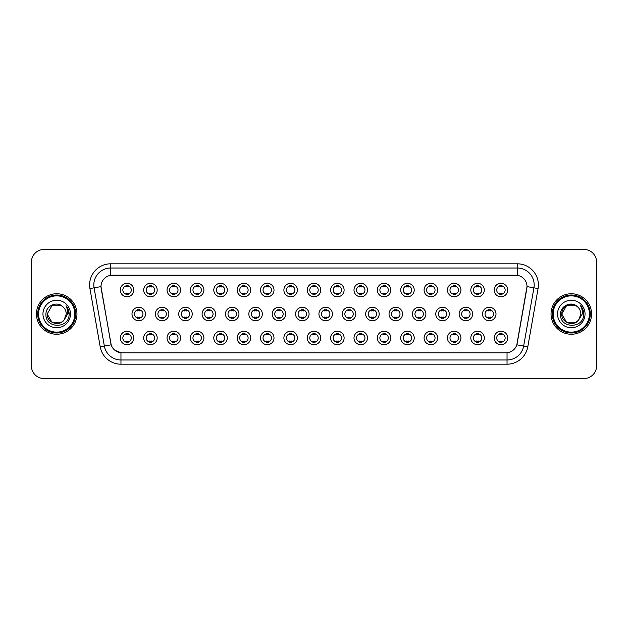 <?xml version="1.0" encoding="UTF-8"?>
<svg xmlns="http://www.w3.org/2000/svg" width="628" height="628" viewBox="0 0 628 628"><rect width="100%" height="100%" fill="white"/><g stroke="black" fill="none" stroke-linecap="round" stroke-linejoin="round"><path stroke-width="0.94" d="M157.181 337.958A6.751 6.751 0 0 1 150.43 344.709A6.751 6.751 0 0 1 143.679 337.958A6.751 6.751 0 0 1 150.43 331.207A6.751 6.751 0 0 1 157.181 337.958M146.214 337.958A4.215 4.215 0 0 0 150.43 342.174A4.215 4.215 0 0 0 154.645 337.958A4.215 4.215 0 0 0 150.43 333.743A4.215 4.215 0 0 0 146.214 337.958M180.542 337.958A6.751 6.751 0 0 1 173.799 344.709A6.751 6.751 0 0 1 167.048 337.958A6.751 6.751 0 0 1 173.799 331.207A6.751 6.751 0 0 1 180.542 337.958M169.576 337.958A4.215 4.215 0 0 0 173.799 342.174A4.215 4.215 0 0 0 178.014 337.958A4.215 4.215 0 0 0 173.799 333.743A4.215 4.215 0 0 0 169.576 337.958M203.912 337.958A6.751 6.751 0 0 1 197.161 344.709A6.751 6.751 0 0 1 190.417 337.958A6.751 6.751 0 0 1 197.161 331.207A6.751 6.751 0 0 1 203.912 337.958M192.945 337.958A4.215 4.215 0 0 0 197.161 342.174A4.215 4.215 0 0 0 201.384 337.958A4.215 4.215 0 0 0 197.161 333.743A4.215 4.215 0 0 0 192.945 337.958M227.281 337.958A6.751 6.751 0 0 1 220.53 344.709A6.751 6.751 0 0 1 213.779 337.958A6.751 6.751 0 0 1 220.53 331.207A6.751 6.751 0 0 1 227.281 337.958M216.315 337.958A4.215 4.215 0 0 0 220.53 342.174A4.215 4.215 0 0 0 224.746 337.958A4.215 4.215 0 0 0 220.53 333.743A4.215 4.215 0 0 0 216.315 337.958M250.651 337.958A6.751 6.751 0 0 1 243.899 344.709A6.751 6.751 0 0 1 237.149 337.958A6.751 6.751 0 0 1 243.899 331.207A6.751 6.751 0 0 1 250.651 337.958M239.684 337.958A4.215 4.215 0 0 0 243.899 342.174A4.215 4.215 0 0 0 248.115 337.958A4.215 4.215 0 0 0 243.899 333.743A4.215 4.215 0 0 0 239.684 337.958M274.012 337.958A6.751 6.751 0 0 1 267.269 344.709A6.751 6.751 0 0 1 260.518 337.958A6.751 6.751 0 0 1 267.269 331.207A6.751 6.751 0 0 1 274.012 337.958M263.046 337.958A4.215 4.215 0 0 0 267.269 342.174A4.215 4.215 0 0 0 271.484 337.958A4.215 4.215 0 0 0 267.269 333.743A4.215 4.215 0 0 0 263.046 337.958M297.382 337.958A6.751 6.751 0 0 1 290.631 344.709A6.751 6.751 0 0 1 283.887 337.958A6.751 6.751 0 0 1 290.631 331.207A6.751 6.751 0 0 1 297.382 337.958M286.415 337.958A4.215 4.215 0 0 0 290.631 342.174A4.215 4.215 0 0 0 294.854 337.958A4.215 4.215 0 0 0 290.631 333.743A4.215 4.215 0 0 0 286.415 337.958M320.751 337.958A6.751 6.751 0 0 1 314 344.709A6.751 6.751 0 0 1 307.249 337.958A6.751 6.751 0 0 1 314 331.207A6.751 6.751 0 0 1 320.751 337.958M309.785 337.958A4.215 4.215 0 0 0 314 342.174A4.215 4.215 0 0 0 318.215 337.958A4.215 4.215 0 0 0 314 333.743A4.215 4.215 0 0 0 309.785 337.958M344.113 337.958A6.751 6.751 0 0 1 337.369 344.709A6.751 6.751 0 0 1 330.618 337.958A6.751 6.751 0 0 1 337.369 331.207A6.751 6.751 0 0 1 344.113 337.958M333.146 337.958A4.215 4.215 0 0 0 337.369 342.174A4.215 4.215 0 0 0 341.585 337.958A4.215 4.215 0 0 0 337.369 333.743A4.215 4.215 0 0 0 333.146 337.958M367.482 337.958A6.751 6.751 0 0 1 360.731 344.709A6.751 6.751 0 0 1 353.988 337.958A6.751 6.751 0 0 1 360.731 331.207A6.751 6.751 0 0 1 367.482 337.958M356.516 337.958A4.215 4.215 0 0 0 360.731 342.174A4.215 4.215 0 0 0 364.954 337.958A4.215 4.215 0 0 0 360.731 333.743A4.215 4.215 0 0 0 356.516 337.958M390.851 337.958A6.751 6.751 0 0 1 384.101 344.709A6.751 6.751 0 0 1 377.349 337.958A6.751 6.751 0 0 1 384.101 331.207A6.751 6.751 0 0 1 390.851 337.958M379.885 337.958A4.215 4.215 0 0 0 384.101 342.174A4.215 4.215 0 0 0 388.316 337.958A4.215 4.215 0 0 0 384.101 333.743A4.215 4.215 0 0 0 379.885 337.958M414.221 337.958A6.751 6.751 0 0 1 407.47 344.709A6.751 6.751 0 0 1 400.719 337.958A6.751 6.751 0 0 1 407.47 331.207A6.751 6.751 0 0 1 414.221 337.958M403.255 337.958A4.215 4.215 0 0 0 407.47 342.174A4.215 4.215 0 0 0 411.685 337.958A4.215 4.215 0 0 0 407.47 333.743A4.215 4.215 0 0 0 403.255 337.958M437.583 337.958A6.751 6.751 0 0 1 430.839 344.709A6.751 6.751 0 0 1 424.088 337.958A6.751 6.751 0 0 1 430.839 331.207A6.751 6.751 0 0 1 437.583 337.958M426.616 337.958A4.215 4.215 0 0 0 430.839 342.174A4.215 4.215 0 0 0 435.055 337.958A4.215 4.215 0 0 0 430.839 333.743A4.215 4.215 0 0 0 426.616 337.958M460.952 337.958A6.751 6.751 0 0 1 454.201 344.709A6.751 6.751 0 0 1 447.458 337.958A6.751 6.751 0 0 1 454.201 331.207A6.751 6.751 0 0 1 460.952 337.958M449.986 337.958A4.215 4.215 0 0 0 454.201 342.174A4.215 4.215 0 0 0 458.424 337.958A4.215 4.215 0 0 0 454.201 333.743A4.215 4.215 0 0 0 449.986 337.958M484.321 337.958A6.751 6.751 0 0 1 477.57 344.709A6.751 6.751 0 0 1 470.819 337.958A6.751 6.751 0 0 1 477.57 331.207A6.751 6.751 0 0 1 484.321 337.958M473.355 337.958A4.215 4.215 0 0 0 477.57 342.174A4.215 4.215 0 0 0 481.786 337.958A4.215 4.215 0 0 0 477.57 333.743A4.215 4.215 0 0 0 473.355 337.958M507.683 337.958A6.751 6.751 0 0 1 500.94 344.709A6.751 6.751 0 0 1 494.189 337.958A6.751 6.751 0 0 1 500.94 331.207A6.751 6.751 0 0 1 507.683 337.958M496.717 337.958A4.215 4.215 0 0 0 500.94 342.174A4.215 4.215 0 0 0 505.155 337.958A4.215 4.215 0 0 0 500.94 333.743A4.215 4.215 0 0 0 496.717 337.958M133.811 337.958A6.751 6.751 0 0 1 127.06 344.709A6.751 6.751 0 0 1 120.317 337.958A6.751 6.751 0 0 1 127.06 331.207A6.751 6.751 0 0 1 133.811 337.958M122.845 337.958A4.215 4.215 0 0 0 127.06 342.174A4.215 4.215 0 0 0 131.283 337.958A4.215 4.215 0 0 0 127.06 333.743A4.215 4.215 0 0 0 122.845 337.958M168.861 314A6.751 6.751 0 0 1 162.11 320.751A6.751 6.751 0 0 1 155.367 314A6.751 6.751 0 0 1 162.11 307.249A6.751 6.751 0 0 1 168.861 314M157.895 314A4.215 4.215 0 0 0 162.11 318.215A4.215 4.215 0 0 0 166.334 314A4.215 4.215 0 0 0 162.11 309.785A4.215 4.215 0 0 0 157.895 314M192.231 314A6.751 6.751 0 0 1 185.48 320.751A6.751 6.751 0 0 1 178.729 314A6.751 6.751 0 0 1 185.48 307.249A6.751 6.751 0 0 1 192.231 314M181.264 314A4.215 4.215 0 0 0 185.48 318.215A4.215 4.215 0 0 0 189.695 314A4.215 4.215 0 0 0 185.48 309.785A4.215 4.215 0 0 0 181.264 314M215.592 314A6.751 6.751 0 0 1 208.849 320.751A6.751 6.751 0 0 1 202.098 314A6.751 6.751 0 0 1 208.849 307.249A6.751 6.751 0 0 1 215.592 314M204.626 314A4.215 4.215 0 0 0 208.849 318.215A4.215 4.215 0 0 0 213.065 314A4.215 4.215 0 0 0 208.849 309.785A4.215 4.215 0 0 0 204.626 314M238.962 314A6.751 6.751 0 0 1 232.211 320.751A6.751 6.751 0 0 1 225.468 314A6.751 6.751 0 0 1 232.211 307.249A6.751 6.751 0 0 1 238.962 314M227.995 314A4.215 4.215 0 0 0 232.211 318.215A4.215 4.215 0 0 0 236.434 314A4.215 4.215 0 0 0 232.211 309.785A4.215 4.215 0 0 0 227.995 314M262.331 314A6.751 6.751 0 0 1 255.58 320.751A6.751 6.751 0 0 1 248.837 314A6.751 6.751 0 0 1 255.58 307.249A6.751 6.751 0 0 1 262.331 314M251.365 314A4.215 4.215 0 0 0 255.58 318.215A4.215 4.215 0 0 0 259.804 314A4.215 4.215 0 0 0 255.58 309.785A4.215 4.215 0 0 0 251.365 314M285.701 314A6.751 6.751 0 0 1 278.95 320.751A6.751 6.751 0 0 1 272.199 314A6.751 6.751 0 0 1 278.95 307.249A6.751 6.751 0 0 1 285.701 314M274.734 314A4.215 4.215 0 0 0 278.95 318.215A4.215 4.215 0 0 0 283.165 314A4.215 4.215 0 0 0 278.95 309.785A4.215 4.215 0 0 0 274.734 314M309.062 314A6.751 6.751 0 0 1 302.319 320.751A6.751 6.751 0 0 1 295.568 314A6.751 6.751 0 0 1 302.319 307.249A6.751 6.751 0 0 1 309.062 314M298.096 314A4.215 4.215 0 0 0 302.319 318.215A4.215 4.215 0 0 0 306.535 314A4.215 4.215 0 0 0 302.319 309.785A4.215 4.215 0 0 0 298.096 314M332.432 314A6.751 6.751 0 0 1 325.681 320.751A6.751 6.751 0 0 1 318.938 314A6.751 6.751 0 0 1 325.681 307.249A6.751 6.751 0 0 1 332.432 314M321.465 314A4.215 4.215 0 0 0 325.681 318.215A4.215 4.215 0 0 0 329.904 314A4.215 4.215 0 0 0 325.681 309.785A4.215 4.215 0 0 0 321.465 314M355.801 314A6.751 6.751 0 0 1 349.05 320.751A6.751 6.751 0 0 1 342.299 314A6.751 6.751 0 0 1 349.05 307.249A6.751 6.751 0 0 1 355.801 314M344.835 314A4.215 4.215 0 0 0 349.05 318.215A4.215 4.215 0 0 0 353.266 314A4.215 4.215 0 0 0 349.05 309.785A4.215 4.215 0 0 0 344.835 314M379.163 314A6.751 6.751 0 0 1 372.42 320.751A6.751 6.751 0 0 1 365.669 314A6.751 6.751 0 0 1 372.42 307.249A6.751 6.751 0 0 1 379.163 314M368.196 314A4.215 4.215 0 0 0 372.42 318.215A4.215 4.215 0 0 0 376.635 314A4.215 4.215 0 0 0 372.42 309.785A4.215 4.215 0 0 0 368.196 314M402.532 314A6.751 6.751 0 0 1 395.789 320.751A6.751 6.751 0 0 1 389.038 314A6.751 6.751 0 0 1 395.789 307.249A6.751 6.751 0 0 1 402.532 314M391.566 314A4.215 4.215 0 0 0 395.789 318.215A4.215 4.215 0 0 0 400.005 314A4.215 4.215 0 0 0 395.789 309.785A4.215 4.215 0 0 0 391.566 314M425.902 314A6.751 6.751 0 0 1 419.151 320.751A6.751 6.751 0 0 1 412.408 314A6.751 6.751 0 0 1 419.151 307.249A6.751 6.751 0 0 1 425.902 314M414.935 314A4.215 4.215 0 0 0 419.151 318.215A4.215 4.215 0 0 0 423.374 314A4.215 4.215 0 0 0 419.151 309.785A4.215 4.215 0 0 0 414.935 314M449.271 314A6.751 6.751 0 0 1 442.52 320.751A6.751 6.751 0 0 1 435.769 314A6.751 6.751 0 0 1 442.52 307.249A6.751 6.751 0 0 1 449.271 314M438.305 314A4.215 4.215 0 0 0 442.52 318.215A4.215 4.215 0 0 0 446.736 314A4.215 4.215 0 0 0 442.52 309.785A4.215 4.215 0 0 0 438.305 314M472.633 314A6.751 6.751 0 0 1 465.89 320.751A6.751 6.751 0 0 1 459.139 314A6.751 6.751 0 0 1 465.89 307.249A6.751 6.751 0 0 1 472.633 314M461.666 314A4.215 4.215 0 0 0 465.89 318.215A4.215 4.215 0 0 0 470.105 314A4.215 4.215 0 0 0 465.89 309.785A4.215 4.215 0 0 0 461.666 314M496.002 314A6.751 6.751 0 0 1 489.251 320.751A6.751 6.751 0 0 1 482.508 314A6.751 6.751 0 0 1 489.251 307.249A6.751 6.751 0 0 1 496.002 314M485.036 314A4.215 4.215 0 0 0 489.251 318.215A4.215 4.215 0 0 0 493.475 314A4.215 4.215 0 0 0 489.251 309.785A4.215 4.215 0 0 0 485.036 314M145.492 314A6.751 6.751 0 0 1 138.749 320.751A6.751 6.751 0 0 1 131.998 314A6.751 6.751 0 0 1 138.749 307.249A6.751 6.751 0 0 1 145.492 314M134.525 314A4.215 4.215 0 0 0 138.749 318.215A4.215 4.215 0 0 0 142.964 314A4.215 4.215 0 0 0 138.749 309.785A4.215 4.215 0 0 0 134.525 314M157.181 290.042A6.751 6.751 0 0 1 150.43 296.793A6.751 6.751 0 0 1 143.679 290.042A6.751 6.751 0 0 1 150.43 283.291A6.751 6.751 0 0 1 157.181 290.042M146.214 290.042A4.215 4.215 0 0 0 150.43 294.257A4.215 4.215 0 0 0 154.645 290.042A4.215 4.215 0 0 0 150.43 285.826A4.215 4.215 0 0 0 146.214 290.042M180.542 290.042A6.751 6.751 0 0 1 173.799 296.793A6.751 6.751 0 0 1 167.048 290.042A6.751 6.751 0 0 1 173.799 283.291A6.751 6.751 0 0 1 180.542 290.042M169.576 290.042A4.215 4.215 0 0 0 173.799 294.257A4.215 4.215 0 0 0 178.014 290.042A4.215 4.215 0 0 0 173.799 285.826A4.215 4.215 0 0 0 169.576 290.042M203.912 290.042A6.751 6.751 0 0 1 197.161 296.793A6.751 6.751 0 0 1 190.417 290.042A6.751 6.751 0 0 1 197.161 283.291A6.751 6.751 0 0 1 203.912 290.042M192.945 290.042A4.215 4.215 0 0 0 197.161 294.257A4.215 4.215 0 0 0 201.384 290.042A4.215 4.215 0 0 0 197.161 285.826A4.215 4.215 0 0 0 192.945 290.042M227.281 290.042A6.751 6.751 0 0 1 220.53 296.793A6.751 6.751 0 0 1 213.779 290.042A6.751 6.751 0 0 1 220.53 283.291A6.751 6.751 0 0 1 227.281 290.042M216.315 290.042A4.215 4.215 0 0 0 220.53 294.257A4.215 4.215 0 0 0 224.746 290.042A4.215 4.215 0 0 0 220.53 285.826A4.215 4.215 0 0 0 216.315 290.042M250.651 290.042A6.751 6.751 0 0 1 243.899 296.793A6.751 6.751 0 0 1 237.149 290.042A6.751 6.751 0 0 1 243.899 283.291A6.751 6.751 0 0 1 250.651 290.042M239.684 290.042A4.215 4.215 0 0 0 243.899 294.257A4.215 4.215 0 0 0 248.115 290.042A4.215 4.215 0 0 0 243.899 285.826A4.215 4.215 0 0 0 239.684 290.042M274.012 290.042A6.751 6.751 0 0 1 267.269 296.793A6.751 6.751 0 0 1 260.518 290.042A6.751 6.751 0 0 1 267.269 283.291A6.751 6.751 0 0 1 274.012 290.042M263.046 290.042A4.215 4.215 0 0 0 267.269 294.257A4.215 4.215 0 0 0 271.484 290.042A4.215 4.215 0 0 0 267.269 285.826A4.215 4.215 0 0 0 263.046 290.042M297.382 290.042A6.751 6.751 0 0 1 290.631 296.793A6.751 6.751 0 0 1 283.887 290.042A6.751 6.751 0 0 1 290.631 283.291A6.751 6.751 0 0 1 297.382 290.042M286.415 290.042A4.215 4.215 0 0 0 290.631 294.257A4.215 4.215 0 0 0 294.854 290.042A4.215 4.215 0 0 0 290.631 285.826A4.215 4.215 0 0 0 286.415 290.042M320.751 290.042A6.751 6.751 0 0 1 314 296.793A6.751 6.751 0 0 1 307.249 290.042A6.751 6.751 0 0 1 314 283.291A6.751 6.751 0 0 1 320.751 290.042M309.785 290.042A4.215 4.215 0 0 0 314 294.257A4.215 4.215 0 0 0 318.215 290.042A4.215 4.215 0 0 0 314 285.826A4.215 4.215 0 0 0 309.785 290.042M344.113 290.042A6.751 6.751 0 0 1 337.369 296.793A6.751 6.751 0 0 1 330.618 290.042A6.751 6.751 0 0 1 337.369 283.291A6.751 6.751 0 0 1 344.113 290.042M333.146 290.042A4.215 4.215 0 0 0 337.369 294.257A4.215 4.215 0 0 0 341.585 290.042A4.215 4.215 0 0 0 337.369 285.826A4.215 4.215 0 0 0 333.146 290.042M367.482 290.042A6.751 6.751 0 0 1 360.731 296.793A6.751 6.751 0 0 1 353.988 290.042A6.751 6.751 0 0 1 360.731 283.291A6.751 6.751 0 0 1 367.482 290.042M356.516 290.042A4.215 4.215 0 0 0 360.731 294.257A4.215 4.215 0 0 0 364.954 290.042A4.215 4.215 0 0 0 360.731 285.826A4.215 4.215 0 0 0 356.516 290.042M390.851 290.042A6.751 6.751 0 0 1 384.101 296.793A6.751 6.751 0 0 1 377.349 290.042A6.751 6.751 0 0 1 384.101 283.291A6.751 6.751 0 0 1 390.851 290.042M379.885 290.042A4.215 4.215 0 0 0 384.101 294.257A4.215 4.215 0 0 0 388.316 290.042A4.215 4.215 0 0 0 384.101 285.826A4.215 4.215 0 0 0 379.885 290.042M414.221 290.042A6.751 6.751 0 0 1 407.47 296.793A6.751 6.751 0 0 1 400.719 290.042A6.751 6.751 0 0 1 407.47 283.291A6.751 6.751 0 0 1 414.221 290.042M403.255 290.042A4.215 4.215 0 0 0 407.47 294.257A4.215 4.215 0 0 0 411.685 290.042A4.215 4.215 0 0 0 407.47 285.826A4.215 4.215 0 0 0 403.255 290.042M437.583 290.042A6.751 6.751 0 0 1 430.839 296.793A6.751 6.751 0 0 1 424.088 290.042A6.751 6.751 0 0 1 430.839 283.291A6.751 6.751 0 0 1 437.583 290.042M426.616 290.042A4.215 4.215 0 0 0 430.839 294.257A4.215 4.215 0 0 0 435.055 290.042A4.215 4.215 0 0 0 430.839 285.826A4.215 4.215 0 0 0 426.616 290.042M460.952 290.042A6.751 6.751 0 0 1 454.201 296.793A6.751 6.751 0 0 1 447.458 290.042A6.751 6.751 0 0 1 454.201 283.291A6.751 6.751 0 0 1 460.952 290.042M449.986 290.042A4.215 4.215 0 0 0 454.201 294.257A4.215 4.215 0 0 0 458.424 290.042A4.215 4.215 0 0 0 454.201 285.826A4.215 4.215 0 0 0 449.986 290.042M484.321 290.042A6.751 6.751 0 0 1 477.57 296.793A6.751 6.751 0 0 1 470.819 290.042A6.751 6.751 0 0 1 477.57 283.291A6.751 6.751 0 0 1 484.321 290.042M473.355 290.042A4.215 4.215 0 0 0 477.57 294.257A4.215 4.215 0 0 0 481.786 290.042A4.215 4.215 0 0 0 477.57 285.826A4.215 4.215 0 0 0 473.355 290.042M507.683 290.042A6.751 6.751 0 0 1 500.94 296.793A6.751 6.751 0 0 1 494.189 290.042A6.751 6.751 0 0 1 500.94 283.291A6.751 6.751 0 0 1 507.683 290.042M496.717 290.042A4.215 4.215 0 0 0 500.94 294.257A4.215 4.215 0 0 0 505.155 290.042A4.215 4.215 0 0 0 500.94 285.826A4.215 4.215 0 0 0 496.717 290.042M133.811 290.042A6.751 6.751 0 0 1 127.06 296.793A6.751 6.751 0 0 1 120.317 290.042A6.751 6.751 0 0 1 127.06 283.291A6.751 6.751 0 0 1 133.811 290.042M122.845 290.042A4.215 4.215 0 0 0 127.06 294.257A4.215 4.215 0 0 0 131.283 290.042A4.215 4.215 0 0 0 127.06 285.826A4.215 4.215 0 0 0 122.845 290.042M100.19 346.766L89.93 288.558A21.093 21.093 0 0 1 110.693 263.807L517.307 263.807A21.093 21.093 0 0 1 538.07 288.558L527.81 346.766A21.093 21.093 0 0 1 507.039 364.193L120.961 364.193A21.093 21.093 0 0 1 100.19 346.766L111.187 344.827L101.171 288.558A11.39 11.39 0 0 1 112.381 275.197L515.619 275.197A11.39 11.39 0 0 1 526.829 288.558L517.166 343.39A11.39 11.39 0 0 1 505.948 352.803L122.052 352.803A11.39 11.39 0 0 1 110.834 343.39L100.998 286.604L94.082 287.828A16.87 16.87 0 0 1 110.693 268.023L517.307 268.023A16.87 16.87 0 0 1 533.918 287.828L523.658 346.036A16.87 16.87 0 0 1 507.039 359.977L120.961 359.977A16.87 16.87 0 0 1 104.342 346.036L94.082 287.828A16.87 16.87 0 0 1 93.823 284.9M36.463 314A20.245 20.245 0 0 0 56.708 334.245A20.245 20.245 0 0 0 76.954 314A20.245 20.245 0 0 0 56.708 293.755A20.245 20.245 0 0 0 36.463 314A20.245 20.245 0 0 0 56.708 334.245A20.245 20.245 0 0 0 76.954 314A20.245 20.245 0 0 0 56.708 293.755A20.245 20.245 0 0 0 36.463 314M551.046 314A20.245 20.245 0 0 0 571.292 334.245A20.245 20.245 0 0 0 591.537 314A20.245 20.245 0 0 0 571.292 293.755A20.245 20.245 0 0 0 551.046 314A20.245 20.245 0 0 0 571.292 334.245A20.245 20.245 0 0 0 591.537 314A20.245 20.245 0 0 0 571.292 293.755A20.245 20.245 0 0 0 551.046 314M110.693 263.807L110.693 275.323L517.307 275.323L517.307 263.807M100.998 286.58L101.124 284.9M505.948 352.803L122.052 352.803M120.961 364.193L120.961 352.755L114.885 350.267M538.07 288.558L527.002 286.604L516.813 344.827L527.81 346.766M596.6 262.119A12.654 12.654 0 0 0 583.946 249.465L44.054 249.465A12.654 12.654 0 0 0 31.4 262.119L31.4 365.881A12.654 12.654 0 0 0 44.054 378.535L583.946 378.535A12.654 12.654 0 0 0 596.6 365.881L596.6 262.119L596.6 365.881M31.4 262.119L31.4 365.881M583.946 249.465L44.054 249.465M44.054 378.535L583.946 378.535M128.12 285.52L128.12 286.98A3.234 3.234 0 0 0 126.008 286.98L126.008 285.52M126.008 294.563L126.008 293.103A3.234 3.234 0 0 0 128.12 293.103L128.12 294.563M137.689 318.522L137.689 317.061A3.234 3.234 0 0 0 139.801 317.061L139.801 318.522M139.801 309.478L139.801 310.939A3.234 3.234 0 0 0 137.689 310.939L137.689 309.478M126.008 342.48L126.008 341.02A3.234 3.234 0 0 0 128.12 341.02L128.12 342.48M128.12 333.437L128.12 334.897A3.234 3.234 0 0 0 126.008 334.897L126.008 333.437M151.481 285.52L151.481 286.98A3.234 3.234 0 0 0 149.378 286.98L149.378 285.52M149.378 294.563L149.378 293.103A3.234 3.234 0 0 0 151.481 293.103L151.481 294.563M174.851 285.52L174.851 286.98A3.234 3.234 0 0 0 172.739 286.98L172.739 285.52M172.739 294.563L172.739 293.103A3.234 3.234 0 0 0 174.851 293.103L174.851 294.563M198.22 285.52L198.22 286.98A3.234 3.234 0 0 0 196.109 286.98L196.109 285.52M196.109 294.563L196.109 293.103A3.234 3.234 0 0 0 198.22 293.103L198.22 294.563M221.582 285.52L221.582 286.98A3.234 3.234 0 0 0 219.478 286.98L219.478 285.52M219.478 294.563L219.478 293.103A3.234 3.234 0 0 0 221.582 293.103L221.582 294.563M161.058 318.522L161.058 317.061A3.234 3.234 0 0 0 163.17 317.061L163.17 318.522M163.17 309.478L163.17 310.939A3.234 3.234 0 0 0 161.058 310.939L161.058 309.478M184.428 318.522L184.428 317.061A3.234 3.234 0 0 0 186.532 317.061L186.532 318.522M186.532 309.478L186.532 310.939A3.234 3.234 0 0 0 184.428 310.939L184.428 309.478M207.79 318.522L207.79 317.061A3.234 3.234 0 0 0 209.901 317.061L209.901 318.522M209.901 309.478L209.901 310.939A3.234 3.234 0 0 0 207.79 310.939L207.79 309.478M61.473 322.258A9.538 9.538 0 0 0 64.048 320.084L63.852 320.311C58.702 326.921 46.684 322.478 47.171 314L51.943 305.742M74.842 314A18.134 18.134 0 0 0 56.708 295.866A18.134 18.134 0 0 0 38.567 314A18.134 18.134 0 0 0 56.708 332.134A18.134 18.134 0 0 0 74.842 314M75.69 314A18.981 18.981 0 0 0 56.708 295.019A18.981 18.981 0 0 0 37.727 314A18.981 18.981 0 0 0 56.708 332.981A18.981 18.981 0 0 0 75.69 314M64.048 320.084L61.473 322.258L51.943 322.258L47.171 314L51.943 305.742L61.473 305.742L62.957 306.794C57.101 300.663 45.836 305.718 45.946 314C44.871 328.719 68.735 329.103 69.119 314.714L69.143 314C69.104 310.876 68.067 308.128 66.019 305.757C67.573 308.317 68.122 311.064 67.667 314L64.048 320.084L61.473 322.258L51.943 322.258L47.171 314L51.943 322.258L61.473 322.258L64.048 320.084L66.246 314C66.191 311.127 65.092 308.725 62.957 306.794M42.955 314A13.753 13.753 0 0 0 56.708 327.753A13.753 13.753 0 0 0 70.462 314A13.753 13.753 0 0 0 56.708 300.247A13.753 13.753 0 0 0 42.955 314M66.113 305.867L69.135 314.361M66.019 305.757L68.507 310.067M576.057 322.258A9.538 9.538 0 0 0 578.631 320.084L576.057 322.258L566.527 322.258L561.754 314L566.527 305.742L576.057 305.742L577.54 306.794C571.684 300.663 560.419 305.718 560.529 314C559.454 328.719 583.318 329.103 583.71 314.714L583.726 314C583.695 310.876 582.651 308.128 580.602 305.757C582.164 308.317 582.706 311.064 582.25 314L578.443 320.311C573.285 326.921 561.267 322.478 561.754 314L566.527 322.258L576.057 322.258L578.631 320.084L576.496 321.991M589.433 314A18.134 18.134 0 0 0 571.292 295.866A18.134 18.134 0 0 0 553.158 314A18.134 18.134 0 0 0 571.292 332.134A18.134 18.134 0 0 0 589.433 314M590.273 314A18.981 18.981 0 0 0 571.292 295.019A18.981 18.981 0 0 0 552.31 314A18.981 18.981 0 0 0 571.292 332.981A18.981 18.981 0 0 0 590.273 314M578.631 320.084L580.829 314C580.774 311.127 579.675 308.725 577.54 306.794M557.538 314A13.753 13.753 0 0 0 571.292 327.753A13.753 13.753 0 0 0 585.045 314A13.753 13.753 0 0 0 571.292 300.247A13.753 13.753 0 0 0 557.538 314M576.057 305.742A9.538 9.538 0 0 0 561.754 314M580.696 305.867L583.718 314.361L580.602 305.757L583.09 310.067M583.726 314L580.602 305.757L583.718 314.361M244.951 285.52L244.951 286.98A3.234 3.234 0 0 0 242.848 286.98L242.848 285.52M242.848 294.563L242.848 293.103A3.234 3.234 0 0 0 244.951 293.103L244.951 294.563M268.321 285.52L268.321 286.98A3.234 3.234 0 0 0 266.209 286.98L266.209 285.52M266.209 294.563L266.209 293.103A3.234 3.234 0 0 0 268.321 293.103L268.321 294.563M291.69 285.52L291.69 286.98A3.234 3.234 0 0 0 289.579 286.98L289.579 285.52M289.579 294.563L289.579 293.103A3.234 3.234 0 0 0 291.69 293.103L291.69 294.563M231.159 318.522L231.159 317.061A3.234 3.234 0 0 0 233.271 317.061L233.271 318.522M233.271 309.478L233.271 310.939A3.234 3.234 0 0 0 231.159 310.939L231.159 309.478M254.528 318.522L254.528 317.061A3.234 3.234 0 0 0 256.64 317.061L256.64 318.522M256.64 309.478L256.64 310.939A3.234 3.234 0 0 0 254.528 310.939L254.528 309.478M277.898 318.522L277.898 317.061A3.234 3.234 0 0 0 280.002 317.061L280.002 318.522M280.002 309.478L280.002 310.939A3.234 3.234 0 0 0 277.898 310.939L277.898 309.478M315.052 285.52L315.052 286.98A3.234 3.234 0 0 0 312.948 286.98L312.948 285.52M312.948 294.563L312.948 293.103A3.234 3.234 0 0 0 315.052 293.103L315.052 294.563M338.421 285.52L338.421 286.98A3.234 3.234 0 0 0 336.31 286.98L336.31 285.52M336.31 294.563L336.31 293.103A3.234 3.234 0 0 0 338.421 293.103L338.421 294.563M361.791 285.52L361.791 286.98A3.234 3.234 0 0 0 359.679 286.98L359.679 285.52M359.679 294.563L359.679 293.103A3.234 3.234 0 0 0 361.791 293.103L361.791 294.563M385.152 285.52L385.152 286.98A3.234 3.234 0 0 0 383.049 286.98L383.049 285.52M383.049 294.563L383.049 293.103A3.234 3.234 0 0 0 385.152 293.103L385.152 294.563M408.522 285.52L408.522 286.98A3.234 3.234 0 0 0 406.418 286.98L406.418 285.52M406.418 294.563L406.418 293.103A3.234 3.234 0 0 0 408.522 293.103L408.522 294.563M301.259 318.522L301.259 317.061A3.234 3.234 0 0 0 303.371 317.061L303.371 318.522M303.371 309.478L303.371 310.939A3.234 3.234 0 0 0 301.259 310.939L301.259 309.478M324.629 318.522L324.629 317.061A3.234 3.234 0 0 0 326.741 317.061L326.741 318.522M326.741 309.478L326.741 310.939A3.234 3.234 0 0 0 324.629 310.939L324.629 309.478M347.998 318.522L347.998 317.061A3.234 3.234 0 0 0 350.102 317.061L350.102 318.522M350.102 309.478L350.102 310.939A3.234 3.234 0 0 0 347.998 310.939L347.998 309.478M371.36 318.522L371.36 317.061A3.234 3.234 0 0 0 373.472 317.061L373.472 318.522M373.472 309.478L373.472 310.939A3.234 3.234 0 0 0 371.36 310.939L371.36 309.478M394.729 318.522L394.729 317.061A3.234 3.234 0 0 0 396.841 317.061L396.841 318.522M396.841 309.478L396.841 310.939A3.234 3.234 0 0 0 394.729 310.939L394.729 309.478M431.891 285.52L431.891 286.98A3.234 3.234 0 0 0 429.78 286.98L429.78 285.52M429.78 294.563L429.78 293.103A3.234 3.234 0 0 0 431.891 293.103L431.891 294.563M455.261 285.52L455.261 286.98A3.234 3.234 0 0 0 453.149 286.98L453.149 285.52M453.149 294.563L453.149 293.103A3.234 3.234 0 0 0 455.261 293.103L455.261 294.563M478.622 285.52L478.622 286.98A3.234 3.234 0 0 0 476.519 286.98L476.519 285.52M476.519 294.563L476.519 293.103A3.234 3.234 0 0 0 478.622 293.103L478.622 294.563M501.992 285.52L501.992 286.98A3.234 3.234 0 0 0 499.88 286.98L499.88 285.52M499.88 294.563L499.88 293.103A3.234 3.234 0 0 0 501.992 293.103L501.992 294.563M418.099 318.522L418.099 317.061A3.234 3.234 0 0 0 420.21 317.061L420.21 318.522M420.21 309.478L420.21 310.939A3.234 3.234 0 0 0 418.099 310.939L418.099 309.478M441.468 318.522L441.468 317.061A3.234 3.234 0 0 0 443.572 317.061L443.572 318.522M443.572 309.478L443.572 310.939A3.234 3.234 0 0 0 441.468 310.939L441.468 309.478M464.83 318.522L464.83 317.061A3.234 3.234 0 0 0 466.942 317.061L466.942 318.522M466.942 309.478L466.942 310.939A3.234 3.234 0 0 0 464.83 310.939L464.83 309.478M488.199 318.522L488.199 317.061A3.234 3.234 0 0 0 490.311 317.061L490.311 318.522M490.311 309.478L490.311 310.939A3.234 3.234 0 0 0 488.199 310.939L488.199 309.478M149.378 342.48L149.378 341.02A3.234 3.234 0 0 0 151.481 341.02L151.481 342.48M151.481 333.437L151.481 334.897A3.234 3.234 0 0 0 149.378 334.897L149.378 333.437M172.739 342.48L172.739 341.02A3.234 3.234 0 0 0 174.851 341.02L174.851 342.48M174.851 333.437L174.851 334.897A3.234 3.234 0 0 0 172.739 334.897L172.739 333.437M196.109 342.48L196.109 341.02A3.234 3.234 0 0 0 198.22 341.02L198.22 342.48M198.22 333.437L198.22 334.897A3.234 3.234 0 0 0 196.109 334.897L196.109 333.437M219.478 342.48L219.478 341.02A3.234 3.234 0 0 0 221.582 341.02L221.582 342.48M221.582 333.437L221.582 334.897A3.234 3.234 0 0 0 219.478 334.897L219.478 333.437M242.848 342.48L242.848 341.02A3.234 3.234 0 0 0 244.951 341.02L244.951 342.48M244.951 333.437L244.951 334.897A3.234 3.234 0 0 0 242.848 334.897L242.848 333.437M266.209 342.48L266.209 341.02A3.234 3.234 0 0 0 268.321 341.02L268.321 342.48M268.321 333.437L268.321 334.897A3.234 3.234 0 0 0 266.209 334.897L266.209 333.437M289.579 342.48L289.579 341.02A3.234 3.234 0 0 0 291.69 341.02L291.69 342.48M291.69 333.437L291.69 334.897A3.234 3.234 0 0 0 289.579 334.897L289.579 333.437M312.948 342.48L312.948 341.02A3.234 3.234 0 0 0 315.052 341.02L315.052 342.48M315.052 333.437L315.052 334.897A3.234 3.234 0 0 0 312.948 334.897L312.948 333.437M336.31 342.48L336.31 341.02A3.234 3.234 0 0 0 338.421 341.02L338.421 342.48M338.421 333.437L338.421 334.897A3.234 3.234 0 0 0 336.31 334.897L336.31 333.437M359.679 342.48L359.679 341.02A3.234 3.234 0 0 0 361.791 341.02L361.791 342.48M361.791 333.437L361.791 334.897A3.234 3.234 0 0 0 359.679 334.897L359.679 333.437M383.049 342.48L383.049 341.02A3.234 3.234 0 0 0 385.152 341.02L385.152 342.48M385.152 333.437L385.152 334.897A3.234 3.234 0 0 0 383.049 334.897L383.049 333.437M406.418 342.48L406.418 341.02A3.234 3.234 0 0 0 408.522 341.02L408.522 342.48M408.522 333.437L408.522 334.897A3.234 3.234 0 0 0 406.418 334.897L406.418 333.437M429.78 342.48L429.78 341.02A3.234 3.234 0 0 0 431.891 341.02L431.891 342.48M431.891 333.437L431.891 334.897A3.234 3.234 0 0 0 429.78 334.897L429.78 333.437M453.149 342.48L453.149 341.02A3.234 3.234 0 0 0 455.261 341.02L455.261 342.48M455.261 333.437L455.261 334.897A3.234 3.234 0 0 0 453.149 334.897L453.149 333.437M476.519 342.48L476.519 341.02A3.234 3.234 0 0 0 478.622 341.02L478.622 342.48M478.622 333.437L478.622 334.897A3.234 3.234 0 0 0 476.519 334.897L476.519 333.437M499.88 342.48L499.88 341.02A3.234 3.234 0 0 0 501.992 341.02L501.992 342.48M501.992 333.437L501.992 334.897A3.234 3.234 0 0 0 499.88 334.897L499.88 333.437M507.039 352.755L507.039 364.193M89.93 288.558L94.082 287.828"/></g></svg>
